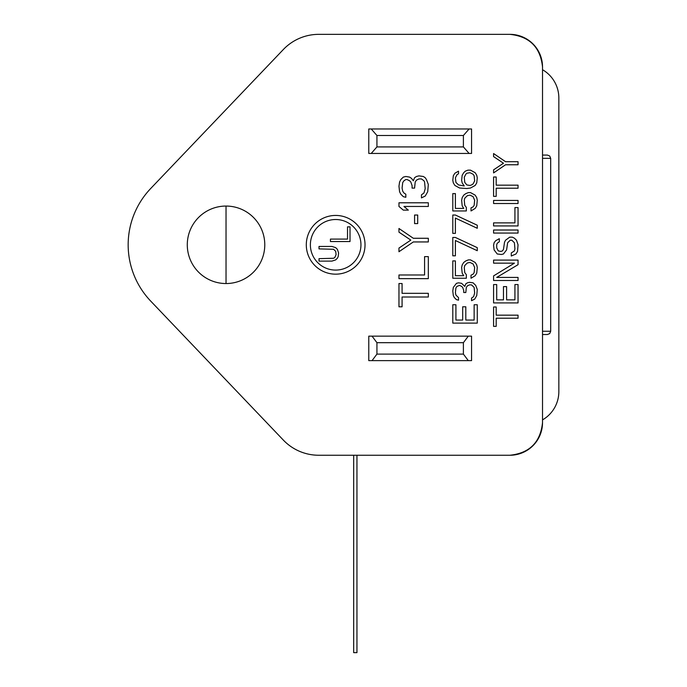 <?xml version="1.0" encoding="UTF-8"?>
<svg xmlns="http://www.w3.org/2000/svg" width="687" height="687" viewBox="0 0 687 687"><rect width="100%" height="100%" fill="white"/><g stroke="black" fill="none" stroke-linecap="round" stroke-linejoin="round"><path stroke-width="1.03" d="M542.524 331.263L550.682 331.263L550.682 158.336L549.72 156.026L547.419 155.073L542.524 155.073M306.299 244.804A29.369 29.369 0 0 1 335.66 215.435A29.369 29.369 0 0 1 365.029 244.804A29.369 29.369 0 0 1 335.66 274.165A29.369 29.369 0 0 1 306.299 244.804M509.891 34.35A32.624 32.624 0 0 1 542.524 66.974C540.446 47.3 529.574 36.428 509.891 34.35L318.759 34.35A48.94 48.94 0 0 0 283.353 49.507L150.719 188.487A81.573 81.573 0 0 0 150.719 301.112L283.353 440.101A48.94 48.94 0 0 0 318.759 455.249L509.891 455.249C529.574 453.18 540.446 442.299 542.524 422.625A32.624 32.624 0 0 1 509.891 455.249M360.95 244.804A25.29 25.29 0 0 1 335.66 270.085A25.29 25.29 0 0 1 310.378 244.804A25.29 25.29 0 0 1 335.66 219.514A25.29 25.29 0 0 1 360.95 244.804M542.524 66.974L542.524 422.625M542.524 334.526L547.419 334.526L542.524 334.526M542.524 69.722A32.624 32.624 0 0 1 558.84 97.975L558.84 391.624A32.624 32.624 0 0 1 542.524 419.886M493.584 156.602L493.584 153.544L505.555 161.703L518.05 161.703L518.05 164.76L505.555 164.76L493.584 172.918L493.584 169.861L503.477 163.231L493.584 156.602M493.584 196.37L493.584 176.997L496.186 176.997L496.186 185.155L518.05 185.155L518.05 188.212L496.186 188.212L496.186 196.37L493.584 196.37M493.584 200.449L518.05 200.449L518.05 203.507L493.584 203.507L493.584 200.449M518.05 225.937L493.584 225.937L493.584 222.88L514.924 222.88L514.924 207.586L518.05 207.586L518.05 225.937M493.584 230.016L518.05 230.016L518.05 233.073L493.584 233.073L493.584 230.016M499.312 238.681L499.312 241.738L497.225 243.267L496.701 244.804L496.701 247.861L498.264 250.918L500.866 251.425L502.429 250.918L503.477 249.39L504.516 242.253L505.555 240.21L509.72 237.152L512.322 237.152L514.408 238.174L516.487 240.21L518.05 244.804L517.534 251.425L515.971 253.975L511.283 256.019L511.283 252.953L514.408 250.918L514.924 248.883L514.408 242.76L511.806 240.21L510.243 240.21L507.641 242.76L506.594 249.896L503.477 253.975L501.39 254.491L497.225 253.975L494.099 249.896L493.584 245.311L494.099 242.76L495.662 240.725L499.312 238.681M496.701 277.428L518.05 277.428L518.05 280.485L493.584 280.485L493.584 275.899L514.408 263.155L493.584 263.155L493.584 260.098L518.05 260.098L518.05 264.684L496.701 277.428M514.924 299.858L514.924 284.564L518.05 284.564L518.05 302.915L493.584 302.915L493.584 284.564L496.701 284.564L496.701 299.858L503.477 299.858L503.477 286.608L506.594 286.608L506.594 299.858L514.924 299.858M493.584 326.368L493.584 306.995L496.186 306.995L496.186 315.153L518.05 315.153L518.05 318.21L496.186 318.21L496.186 326.368L493.584 326.368M463.725 172.712L465.288 171.183L467.899 170.161L470.501 170.161L475.181 172.712L476.744 175.262L477.267 177.813L476.744 182.905L475.181 185.456L470.501 188.006L466.851 188.521L459.56 188.006L454.88 185.456L453.317 182.905L452.793 180.363L453.317 175.769L454.88 173.227L458.521 171.183L458.521 173.734L456.958 174.756L455.395 177.813L455.919 182.399L458.521 184.949L464.249 185.971L462.171 182.905L461.647 180.363L462.171 175.262L463.725 172.712M464.773 205.344L466.336 207.38L466.336 210.952L452.793 210.952L452.793 193.614L455.395 193.614L455.395 208.401L463.725 208.401L462.171 205.851L461.647 200.243L462.171 197.693L463.725 195.142L465.812 193.614L468.414 192.592L470.501 192.592L475.181 195.142L476.744 197.693L477.267 200.243L476.744 205.851L475.181 208.401L471.016 210.952L471.016 207.886L473.103 206.873L474.142 205.344L474.665 200.243L473.103 196.671L469.977 195.142L467.375 195.658L464.773 198.2L464.249 200.243L464.773 205.344M455.395 215.031L452.793 215.031L452.793 233.382L455.395 233.382L455.395 218.088L477.267 228.282L477.267 225.224L455.395 215.031M455.395 237.462L452.793 237.462L452.793 255.813L455.395 255.813L455.395 240.519L477.267 250.712L477.267 247.655L455.395 237.462M464.773 272.636L466.336 274.671L466.336 278.244L452.793 278.244L452.793 260.914L455.395 260.914L455.395 275.693L463.725 275.693L462.171 273.143L461.647 267.535L462.171 264.993L463.725 262.443L465.812 260.914L468.414 259.892L470.501 259.892L475.181 262.443L476.744 264.993L477.267 267.535L476.744 273.143L475.181 275.693L471.016 278.244L471.016 275.186L473.103 274.165L474.142 272.636L474.665 267.535L473.103 263.971L469.977 262.443L467.375 262.949L464.773 265.5L464.249 267.535L464.773 272.636M473.103 282.829L475.705 285.38L477.267 289.459L476.744 295.582L474.665 299.146L471.54 300.674L471.54 298.124L473.618 296.595L474.665 293.031L474.142 287.424L471.54 284.873L469.453 284.873L467.375 285.895L466.336 287.424L465.812 292.516L463.725 292.516L463.725 290.481L462.686 287.424L461.647 286.402L459.56 285.38L456.958 286.402L455.919 287.93L455.395 292.516L455.919 295.067L458.521 297.617L458.521 300.167L456.443 299.652L454.356 297.617L453.317 295.582L452.793 290.987L453.317 287.424L456.443 283.345L458.521 282.829L461.647 283.345L464.773 286.402L465.812 283.851L467.375 282.829L469.453 282.323L473.103 282.829M474.142 320.048L474.142 304.753L477.267 304.753L477.267 323.105L452.793 323.105L452.793 304.753L455.919 304.753L455.919 320.048L462.686 320.048L462.686 306.797L465.812 306.797L465.812 320.048L474.142 320.048M423.329 176.482L425.201 177.71L426.447 179.547L428.327 184.442L427.7 191.776L425.201 196.061L421.449 197.899L421.449 194.842L423.948 193.004L425.201 188.719L424.575 181.995L423.948 180.767L421.449 178.929L418.95 178.929L416.451 180.157L415.206 181.995L414.579 188.109L412.08 188.109L412.08 185.662L410.826 181.995L409.581 180.767L407.082 179.547L405.828 179.547L403.956 180.767L402.711 182.605L402.084 188.109L402.711 191.166L403.956 193.004L405.828 194.223L405.828 197.289L403.329 196.671L400.83 194.223L399.585 191.776L398.958 186.271L399.585 181.995L400.83 179.547L403.329 177.1L405.828 176.482L409.581 177.1L411.453 178.319L413.325 180.767L414.579 177.71L416.451 176.482L418.95 175.872L423.329 176.482M398.958 202.794L428.327 202.794L428.327 206.461L403.956 206.461L408.327 210.136L403.329 210.136L398.958 206.461L398.958 202.794M414.579 215.031L417.705 215.031L417.705 223.593L414.579 223.593L414.579 215.031M398.958 232.154L398.958 228.488L413.325 238.277L428.327 238.277L428.327 241.944L413.325 241.944L398.958 251.734L398.958 248.067L410.826 240.107L398.958 232.154M428.327 278.656L398.958 278.656L398.958 274.98L424.575 274.98L424.575 256.629L428.327 256.629L428.327 278.656M398.958 306.797L398.958 283.542L402.084 283.542L402.084 293.332L428.327 293.332L428.327 297.007L402.084 297.007L402.084 306.797L398.958 306.797M471.557 153.441L368.782 153.441L368.782 128.967L471.557 128.967L471.557 153.441M471.557 360.632L368.782 360.632L368.782 336.158L471.557 336.158L471.557 360.632M465.812 174.24L466.851 173.227L469.977 172.712L473.103 174.24L474.142 175.769L474.665 180.87L473.103 183.927L471.54 184.949L469.977 185.456L466.851 184.949L464.773 182.399L464.249 177.298L465.812 174.24M371.229 153.441L376.931 146.915L463.399 146.915L469.109 153.441M469.109 128.967L463.399 135.494L376.931 135.494L371.229 128.967M372.045 336.158L376.931 342.684L376.931 354.106L372.045 360.632M376.931 354.106L463.399 354.106L468.294 360.632M463.399 354.106L463.399 342.684L468.294 336.158M463.399 342.684L376.931 342.684M187.285 244.804A38.747 38.747 0 0 1 226.032 206.057A38.747 38.747 0 0 1 264.778 244.804A38.747 38.747 0 0 1 226.032 283.542A38.747 38.747 0 0 1 187.285 244.804A38.747 38.747 0 0 1 226.032 206.057A38.747 38.747 0 0 1 264.778 244.804A38.747 38.747 0 0 1 226.032 283.542A38.747 38.747 0 0 1 187.285 244.804M376.931 135.494L376.931 146.915M463.399 146.915L463.399 135.494M350.018 241.541L330.438 241.541L330.438 239.093L347.519 239.093L347.519 226.856L350.018 226.856L350.018 241.541M319.017 246.435L331.933 246.435L335.685 247.655L337.351 249.287L338.597 252.953L338.184 256.629L337.351 258.26L335.685 259.892L331.933 261.112L319.017 261.112L319.017 258.664L333.599 258.26L334.852 257.445L336.098 254.585L335.685 251.322L333.599 249.287L319.017 248.883L319.017 246.435M356.948 455.249L356.948 652.65L353.685 652.65L353.685 455.249M542.524 158.336L550.682 158.336L549.72 156.026L547.419 155.073L549.72 156.026L550.682 158.336M226.032 283.542L226.032 206.057M550.682 331.263L549.72 333.573L547.419 334.526"/></g></svg>

